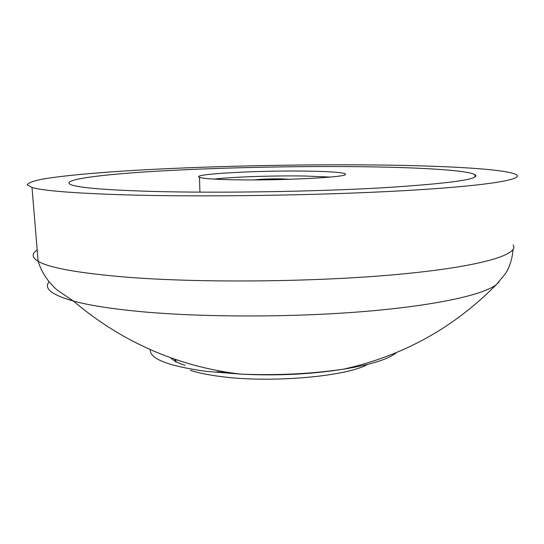 <?xml version="1.0" encoding="UTF-8"?>
<svg xmlns="http://www.w3.org/2000/svg" width="544" height="544" viewBox="0 0 544 544"><rect width="100%" height="100%" fill="white"/><g stroke="black" fill="none" stroke-linecap="round" stroke-linejoin="round"><path stroke-width="0.82" d="M374.422 164.968C446.066 165.702 508.198 169.096 516.542 174.91C523.552 179.683 484.976 186.143 401.567 190.801C318.464 195.459 200.668 197.139 123.848 194.827C73.732 193.215 43.119 190.767 32.008 187.476L27.2 184.776C28.152 182.94 32.878 181.125 41.371 179.343C61.057 175.828 95.037 172.72 135.653 170.299C207.842 166.151 297.31 164.206 374.422 164.968M236.144 373.551L217.056 371.763M367.479 364.453C346.406 376.591 270.266 383.255 220.599 376.516C208.216 374.938 198.132 372.878 190.359 370.342M175.841 359.543L175.923 362.277L174.631 359.128M254.429 179.914C261.052 179.119 270.232 178.772 281.969 178.881L290.034 179.296M232.873 179.758C218.198 179.452 208.087 178.881 202.545 178.044L199.519 177.371C189.421 174.026 259.094 170.272 307.244 171.115C328.515 171.442 341.136 172.305 345.107 173.699L345.522 174.42C345.862 177.419 278.331 180.785 232.873 179.758M214.125 179.098C232.812 176.854 274.625 175.481 305.082 176.025L330.283 177.065M152.476 191.42C107.916 190.094 81.076 187.972 71.958 185.062C57.134 180.016 99.266 174.515 158.964 171.068C219.402 167.613 295.508 165.988 359.958 166.695C418.608 167.348 467.473 170.143 474.939 174.678C481.331 179.146 450.187 183.546 381.5 187.864C313.514 191.712 217.158 193.195 152.476 191.42M185.062 365.337C177.861 362.977 173.019 360.427 170.544 357.694M513.121 244.895C519.751 254.456 481.651 266.492 400.092 274.196C318.825 281.908 203.939 283.166 128.636 277.324C79.485 273.306 49.314 267.961 38.121 261.283C31.838 257.462 31.525 253.674 37.182 249.934M499.134 281.785L496.488 284.458C483.881 294.8 435.295 305.708 362.603 311.63C290.02 317.54 200.675 317.349 138.91 311.447C110.718 308.72 88.896 305.266 73.44 301.084C51.646 294.855 43.527 288.408 49.082 281.724M396.42 352.607C388.647 359.176 371.035 364.691 343.604 369.138C311.848 373.871 277.63 375.537 240.944 374.143L205.999 371.328C168.103 366.044 149.512 358.782 150.232 349.547M513.101 249.424C512.135 259.454 509.497 267.634 505.199 273.952L496.488 284.458C454.029 327.644 403.07 355.871 343.604 369.138C311.535 374.299 277.318 375.965 240.944 374.143C224.788 372.293 208.787 369.186 192.95 364.82C149.002 352.6 109.16 331.357 73.44 301.084L57.168 290.02C48.001 282.05 41.657 272.476 38.121 261.283L32.008 187.476M474.939 174.678L474.919 176.99M199.519 177.371L199.913 192.148"/></g></svg>
